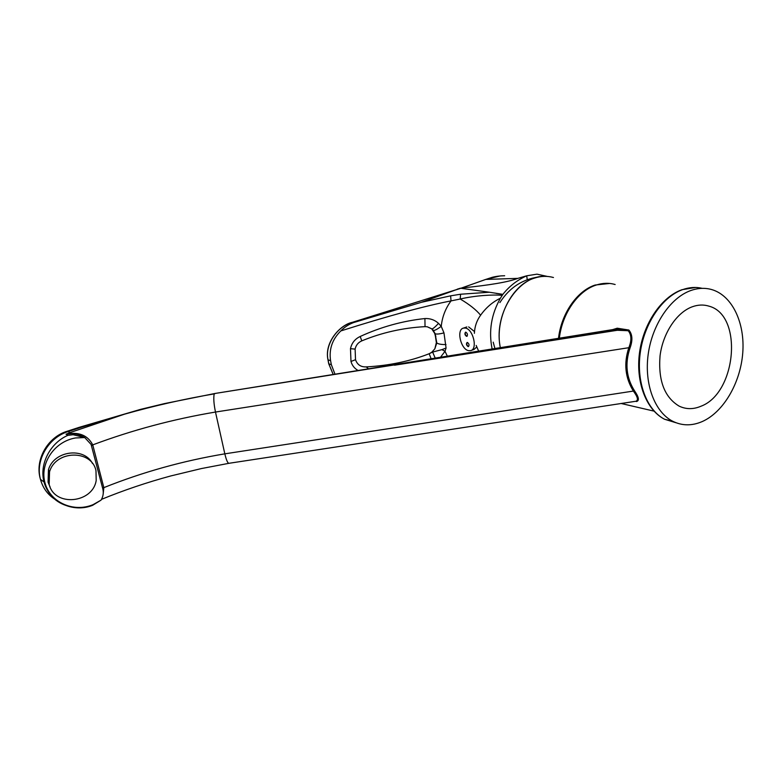 <?xml version="1.0" encoding="UTF-8"?>
<svg xmlns="http://www.w3.org/2000/svg" width="782" height="782" viewBox="0 0 782 782"><rect width="100%" height="100%" fill="white"/><g stroke="black" fill="none" stroke-linecap="round" stroke-linejoin="round"><path stroke-width="1.17" d="M616.412 329.027L617.233 328.205L628.855 330.033C632.472 334.354 632.853 340.385 629.979 348.146C624.798 363.571 626.323 377.823 634.564 390.883C638.884 397.148 639.529 400.697 636.509 401.518L635.805 401.274C638.542 400.355 637.77 397.031 633.518 391.283C625.18 377.98 623.616 363.454 628.826 347.707C631.768 340.453 631.553 334.784 628.181 330.708L617.321 330.278L614.701 329.857L616.412 329.027L627.33 330.757M634.925 401.401L228.97 463.296M49.158 484.341C54.3 507.059 92.667 503.452 96.196 480.451L95.981 470.696C91.777 449.464 55.718 449.943 49.549 471.849L49.158 484.341M92.491 463.482C83.928 446.757 53.831 450.745 48.445 469.747L48.064 482.171L50.097 487.02M545.65 276.359C519.522 274.56 494.224 311.95 499.894 345.224L500.294 347.658C494.439 319.193 511.711 284.648 534.741 278.021C541.144 275.987 547.38 275.821 553.461 277.512M558.514 338.313C561.281 313.543 577.096 290.816 595.122 285.039L609.696 283.455M559.345 338.176C562.199 313.484 577.976 290.904 595.943 285.137C602.531 282.937 608.943 282.732 615.151 284.511M612.707 329.603L617.233 328.205M84.427 437.402C80.37 434.948 76.02 433.687 71.367 433.639L66.05 434.235L70.009 432.593L124.514 414.177L80.624 427.49L79.207 427.343M71.309 506.902C57.311 504.048 48.22 495.749 44.046 482.015C39.12 464.352 50.146 442.925 67.907 435.339L73.156 434.724L84.739 437.568L91.103 444.469L102.853 489.033C103.762 492.826 103.175 496.521 101.083 500.109L93.097 504.644C73.293 512.943 50.048 502.103 45.033 483.032C39.53 464.137 53.89 441.615 75.492 437.959L84.739 437.568M101.083 500.109L92.53 505.358M629.979 348.146L628.826 347.707L215.48 412.046L224.825 453.843C226.321 460.08 227.699 463.237 228.95 463.306L201.385 468.565L170.779 475.945C146.889 482.406 123.81 490.216 101.513 499.346M67.907 435.339L66.05 434.235L71.543 433.404C81.436 432.886 88.503 436.708 92.745 444.88L103.84 487.636L103.156 494.273M80.624 427.49L68.2 431.537L71.367 433.639M614.701 329.857L215.118 393.454L164.474 403.6L140.467 409.397L79.5 427.246L67.144 431.263L68.2 431.537C48.513 437.451 35.082 460.412 40.468 479.366C42.912 488.261 47.995 495.065 55.698 499.766M91.514 445.554L92.745 444.88C132.178 430.12 173.096 419.172 215.48 412.046C213.809 403.962 213.388 397.901 214.209 393.874L214.688 393.796M124.514 414.177C154.543 405.711 184.444 398.947 214.209 393.874M102.657 488.3L103.84 487.636C142.578 472.113 182.91 460.852 224.825 453.843L634.564 390.883M628.181 330.708L628.855 330.033M460.403 288.206L457.177 289.203L460.403 288.206M504.664 275.743C500.206 275.802 496.052 276.329 492.201 277.327L485.778 279.418L517.84 278.372C508.466 281.989 489.737 285.195 461.654 287.991L352.389 322.35C336.426 326.583 324.491 345.732 328.108 359.994L328.841 363.884L333.22 374.49M547.38 276.437L536.98 274.159L526.716 275.802L527.234 279.682M358.097 370.492C354.49 368.478 352.115 365.468 350.981 361.47L350.483 348.694C351.685 343.034 354.93 338.958 360.219 336.475C380.971 326.944 402.535 320.972 424.909 318.548C430.139 318.303 434.684 319.906 438.526 323.347L441.243 326.358C442.192 316.984 445.457 308.499 451.019 300.904C424.685 305.987 387.94 315.996 340.815 330.933C344.52 327.12 348.801 324.325 353.669 322.546L421.527 302.272L450.637 295.831L460.588 294.228L489.405 292.233L502.885 294.345C509.307 286.202 517.254 280.024 526.716 275.802L517.84 278.372M496.189 293.406L502.885 294.345L500.421 298.196C492.582 301.989 485.974 307.668 480.607 315.214C476.805 320.395 474.723 326.436 474.371 333.327M492.122 348.968C488.535 331.197 491.301 314.266 500.421 298.196M340.815 330.933C332.33 339.261 328.909 349.114 330.551 360.512L331.343 364.686L334.989 374.207M447.343 356.162L445.007 351.313L440.51 357.257M476.179 345.448L478.643 351.138M500.206 275.938L485.73 279.418L461.654 287.991M421.527 302.272L454.801 290.23M489.405 292.233L460.901 288.284M480.607 315.214C476.238 309.858 469.435 304.452 460.207 299.017L451.019 300.904L450.637 295.831M502.112 295.332C492.719 294.472 475.026 295.547 460.207 299.017L460.588 294.228M438.526 323.347C435.398 326.778 433.228 328.635 432.026 328.929L433.521 330.493C434.929 330.463 437.5 329.085 441.243 326.358L443.971 332.888L446.072 348.01L445.007 351.313L441.957 349.642L431.684 352.301L429.152 353.738L432.632 352.076L435.212 358.107M431.684 352.301L434.841 348.831L436.366 342.614L435.388 335.996L434.714 333.435L431.772 328.89L427.246 326.778L425.037 326.651C403.043 327.824 381.948 332.565 361.773 340.874C358.166 342.496 355.947 345.243 355.116 349.095L355.517 359.691C357.257 364.715 360.825 367.12 366.22 366.895C388.928 365.683 409.905 361.294 429.152 353.738L431.136 358.762M434.841 348.831L436.796 342.946L435.124 333.738L432.026 328.929L427.246 326.778M368.547 368.821L366.22 366.895M424.909 318.548L425.037 326.651M443.971 332.888C439.562 334.051 436.63 334.334 435.163 333.758L433.296 330.434M435.848 336.338L434.714 333.435M445.994 344.559C441.371 344.618 438.301 344.08 436.796 342.946L436.366 342.614M446.072 348.01L441.957 349.642M352.311 322.37L353.669 322.546M466.502 336.309L466.834 336.309C467.91 334.901 467.587 333.533 465.877 332.194L465.544 332.194C464.469 333.601 464.791 334.97 466.502 336.309M465.671 332.174C464.87 333.738 465.261 335.077 466.834 336.192L467.177 336.192M468.056 346.582L468.398 346.573C469.454 345.185 469.141 343.816 467.431 342.477L467.089 342.487C466.033 343.875 466.346 345.233 468.056 346.582M467.216 342.467C466.424 344.012 466.815 345.341 468.389 346.455L468.604 346.475M468.672 350.668C460.784 349.554 456.111 329.418 463.472 328.108L465.251 328.059C473.169 328.929 477.978 349.388 470.598 350.639L468.672 350.668M468.643 326.905L474.478 331.548M476.746 347.012L473.97 349.456L471.155 350.444M701.024 406.21C693.39 409.475 686.078 409.436 679.089 406.102C664.426 397.236 658.092 380.453 660.057 355.742C662.921 333.191 676.596 312.536 692.138 306.827C697.994 304.687 703.634 304.472 709.059 306.182C743.379 315.195 736.497 393.063 701.024 406.21M690.682 290.572C698.013 287.962 705.09 287.649 711.903 289.623C732.392 295.684 745.138 323.132 742.744 353.044C740.437 382.975 723.516 412.046 702.392 421.488C691.962 426.043 681.982 425.926 672.461 421.127C654.7 411.928 644.124 384.07 648.18 354.402C652.159 324.745 670.311 297.834 690.682 290.572M636.509 401.518L635.571 401.303M394.509 365.214L617.321 330.278M102.628 488.183L103.811 487.499M91.553 445.672L92.775 445.017M461.527 288.011L485.681 279.457M330.551 360.512L328 359.945L328.733 363.835L331.343 364.686M350.981 361.47L355.517 359.691M350.483 348.694L355.116 349.095M360.219 336.475L361.773 340.874M328.714 363.718L333.181 374.5M327.971 359.828L328 359.945C324.012 342.36 340.317 324.696 352.35 322.331L460.481 288.421M702.226 288.343C695.853 286.828 689.284 287.268 682.52 289.663C662.207 296.857 644.143 323.553 640.223 352.985C636.225 382.427 646.812 410.091 664.553 419.25L676.088 422.769M621.182 403.502L654.006 411.127M67.144 431.263C47.555 437.128 34.486 460.06 40.468 479.366L44.046 482.015C49.383 502.181 72.863 513.021 92.188 505.485M616.148 329.056L215.118 393.454M49.549 471.849L48.445 469.747M542.278 276.476C523.999 278.187 509.864 286.906 499.864 302.605M494.928 348.518L493.207 342.164M466.854 326.954L463.472 328.108M695.667 287.473L681.982 289.702C661.357 297.004 643.342 323.611 639.49 352.917C635.571 382.202 646.313 409.964 664.553 419.25L672.461 421.127"/></g></svg>
